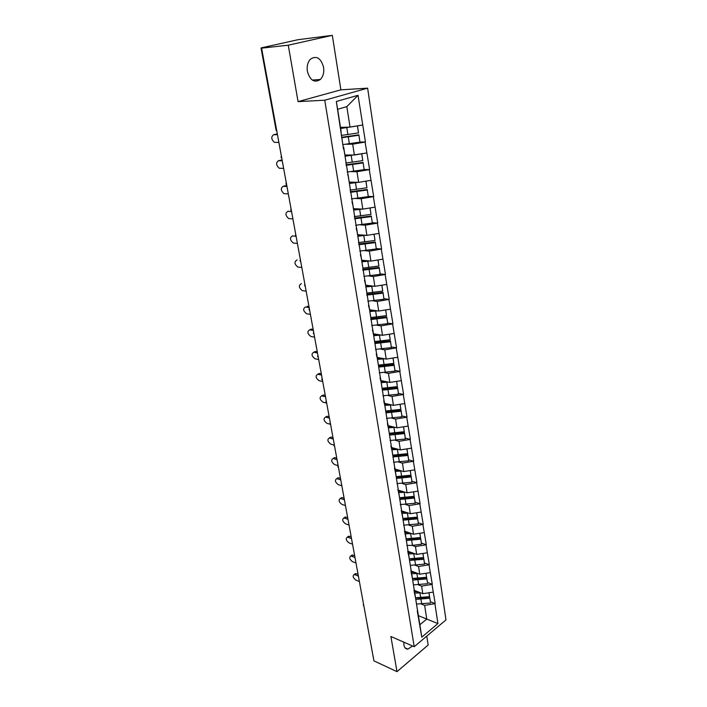 <?xml version="1.0" encoding="UTF-8"?>
<svg xmlns="http://www.w3.org/2000/svg" width="707" height="707" viewBox="0 0 707 707"><rect width="100%" height="100%" fill="white"/><g stroke="black" fill="none" stroke-linecap="round" stroke-linejoin="round"><path stroke-width="1.06" d="M323.576 67.28C324.239 72.441 323.179 76.506 320.377 79.476C314.429 83.187 310.099 80.474 307.386 71.336C306.688 66.246 307.704 62.189 310.426 59.176C316.515 55.305 320.898 58.009 323.576 67.28M412.614 646.012L407.886 649.097C405.8 649.15 404.484 647.815 403.936 645.093L403.865 642.177M332.317 35.35L288.27 45.204L298.062 101.631L340.889 89.833L332.317 35.35L298.124 39.68L261.024 47.943L263.587 47.714L261.599 48.147L373.932 660.859L396.998 671.65L428.159 645.031L426.754 636.123M340.889 89.833L367.631 88.163L445.976 619.898L414.214 646.711L324.752 100.208L367.631 88.163M340.527 127.357L350.027 127.11L346.828 106.616L358.025 95.304L336.32 101.49L343.549 149.248L343.682 147.136L343.213 147.136M358.025 95.304L365.457 142.001L359.925 142.063M346.448 144.237L352.687 144.166L365.457 142.001M365.104 142.116L369.628 169.574L364.14 169.503M351.361 171.633L356.982 171.721L369.628 169.574M369.275 169.707L373.711 196.599L368.259 196.387M356.001 198.508L361.197 198.72L373.711 196.599M373.358 196.732L377.715 223.076L372.306 222.732M360.455 224.853L365.316 225.171L377.715 223.076M377.37 223.218L381.63 249.023L376.265 248.555M364.759 250.685L369.363 251.1L381.63 249.023M381.294 249.173L385.474 274.457L380.145 273.874M368.93 276.022L373.331 276.517L385.474 274.457M385.138 274.616L389.248 299.397L383.954 298.708M372.996 300.864L377.211 301.429L389.248 299.397M388.912 299.565L392.942 323.859L387.683 323.055M376.955 325.229L381.029 325.874L392.942 323.859M392.615 324.027L396.565 347.853L391.342 346.943M380.817 349.134L384.767 349.841L396.565 347.853M396.247 348.021L400.118 371.387L394.93 370.371M384.599 372.589L388.435 373.358L400.118 371.387M399.808 371.564L403.609 394.479L398.456 393.366M388.293 395.611L392.032 396.433L403.609 394.479M403.299 394.665L407.038 417.148L401.912 415.937M391.917 418.199L395.567 419.074L407.038 417.148M406.728 417.333L410.396 439.392L405.305 438.093M395.46 440.381L399.031 441.301L410.396 439.392M410.095 439.586L413.692 461.229L408.637 459.85M398.934 462.148L402.433 463.12L413.692 461.229M413.392 461.432L416.936 482.678L411.916 481.211M402.345 483.535L405.774 484.551L416.936 482.678M416.635 482.881L420.117 503.738L415.124 502.191M405.685 504.533L409.061 505.593L420.117 503.738M419.825 503.941L423.246 524.417L418.288 522.8M408.964 525.16L412.278 526.255L423.246 524.417M422.954 524.629L426.312 544.744L421.39 543.047M412.181 545.424L415.451 546.564L426.312 544.744M426.029 544.956L429.335 564.707L424.43 562.94M415.345 565.335L418.562 566.51L429.335 564.707M429.052 564.928L432.295 584.327L427.426 582.488L426.692 577.672L427.426 582.471M418.447 584.901L421.619 586.112L432.295 584.327M432.012 584.548L435.212 603.61L430.369 601.71L429.644 596.982L430.369 601.701M421.496 604.132L424.624 605.378L435.212 603.61M434.929 603.84L437.916 623.574L421.779 637.148L417.263 610.857M343.92 149.124L418.597 617.211M344.936 155.01L354.375 155.01L352.687 144.166M343.682 147.136L345.688 160.171M345.131 156.247L366.747 152.968M349.258 182.106L358.643 182.344L356.982 171.721M348.401 177.183L348.109 174.885L347.641 174.876M348.109 174.885L350.124 188M358.643 182.344L370.883 180.338M353.491 208.653L362.815 209.131L361.197 198.72M352.784 204.659L351.98 202.052M352.44 202.069L354.472 215.246M362.815 209.131L374.94 207.151M357.645 234.68L366.906 235.369L365.316 225.171M357.079 231.569L356.231 228.67M356.69 228.706L358.732 241.944M366.906 235.369L378.908 233.425M361.71 260.194L370.919 261.095L369.363 251.1M361.286 257.94L360.402 254.759M360.853 254.803L362.903 268.103L378.899 266.018L377.971 259.964M370.919 261.095L382.805 259.177M365.705 285.204L374.86 286.317L373.331 276.517M365.404 283.781L364.485 280.325M364.936 280.379L366.995 293.741M374.86 286.317L386.623 284.426M369.62 309.737L378.713 311.045L377.211 301.429M369.443 309.1L368.488 305.397M368.93 305.459L371.007 318.866M378.713 311.045L390.37 309.189M373.455 333.801L382.496 335.295L381.029 325.874M373.402 333.925L372.412 329.975M372.854 330.045L374.931 343.496M382.496 335.295L394.038 333.465M377.22 357.415L386.208 359.094L384.767 349.841M377.291 358.263L376.257 354.083M376.698 354.163L378.784 367.658M386.208 359.094L397.643 357.282M380.914 380.578L389.849 382.434L388.435 373.358M381.1 382.133L380.03 377.724M380.472 377.821L382.567 391.342M389.849 382.434L401.178 380.649M384.546 403.317L393.419 405.332L392.032 396.433M384.829 405.553L383.742 400.922M384.175 401.028L386.269 414.585M393.419 405.332L404.643 403.582M388.099 425.632L396.927 427.815L395.567 419.074M388.497 428.522L387.374 423.687M387.807 423.793L389.911 437.386M396.927 427.815L408.054 426.082M391.598 447.549L400.365 449.882L399.031 441.301M392.093 451.057L390.944 446.029M391.378 446.144L393.481 459.762M400.365 449.882L411.394 448.176M395.027 469.068L403.75 471.551L402.433 463.12M395.62 473.177L394.444 467.954M394.877 468.078L396.981 481.714M403.75 471.551L414.673 469.863M398.403 490.198L407.064 492.823L405.774 484.551M399.084 494.891L397.882 489.491M398.306 489.615L400.418 503.278M407.064 492.823L417.89 491.162M401.709 510.949L410.325 513.715L409.061 505.593M402.486 516.207L401.258 510.631M401.682 510.763L403.803 524.435M410.325 513.715L421.054 512.08M404.537 531.196L413.524 534.236L412.278 526.255M405.827 537.143L404.572 531.39M404.996 531.531L407.117 545.221M413.524 534.236L424.165 532.618M407.736 551.23L416.67 554.403L415.451 546.564M409.106 557.699L407.824 551.787M408.248 551.937L410.369 565.635M416.67 554.403L427.214 552.803M410.882 570.911L419.764 574.217L418.562 566.51M412.322 577.884L411.023 571.822M411.447 571.981L413.568 585.679M419.764 574.217L430.218 572.643M413.975 590.257L422.804 593.686L421.619 586.112M415.486 597.724L414.169 591.512L418.235 591.918M414.585 591.671L416.715 605.378M422.804 593.686L433.161 592.13M373.561 658.871L363.866 605.961M418.411 615.656L426.763 619.067L424.624 605.378M417.669 611.025L419.87 624.767L426.763 619.067L437.916 623.574M421.779 637.148L419.87 624.767M288.27 45.204L261.599 48.147M298.062 101.631L324.752 100.208M414.214 646.711L390.891 636.486L396.998 671.65M346.828 106.616L337.646 109.302L341.154 131.749M350.027 127.11L362.523 125.033M336.32 101.49L337.646 109.302M421.125 598.078L420.471 597.822M417.722 578.839L416.918 578.529M414.222 559.264L413.224 558.901M410.59 539.335L409.362 538.911M406.817 519.053L405.305 518.558M402.857 498.4L400.966 497.816M398.66 477.349L396.238 476.642L410.935 475.192L410.228 470.553M394.091 455.874L392.862 455.538M415.583 597.91L420.851 598.113L429.644 596.982M354.622 574.208L356.355 573.695L354.101 574.588C352.44 576.037 353.049 577.893 355.93 580.147L359.386 581.525M415.813 599.386L429.785 598.263M416.52 604.087L430.51 602.983M414.806 593.049L420.868 592.934M415.566 597.786L429.538 596.664L428.999 592.758M429.538 596.664L428.946 592.766M354.932 574.729L358.387 576.099M356.355 573.695L358.069 574.367M411.483 572.228L415.203 572.52M412.508 578.653L417.819 578.83L426.692 577.672M351.211 555.693L352.943 555.145L351.503 556.17L350.725 556.038C348.993 557.505 349.585 559.387 352.519 561.676L355.992 563.002M412.738 580.093L426.825 578.918M413.445 584.875L427.558 583.726M411.713 573.651L417.846 573.501M412.481 578.467L426.577 577.292L426.021 573.271M426.577 577.292L425.959 573.28M351.503 556.17L354.976 557.487M352.943 555.145L354.667 555.799M408.346 552.521L412.119 552.786M409.388 559.06L414.735 559.202L423.679 558.026L424.562 564.133L423.679 558.026M347.747 536.869L349.47 536.295L348.021 537.302L347.296 537.179C345.484 538.672 346.068 540.572 349.055 542.896L352.537 544.178M409.6 560.465L423.811 559.246M410.325 565.335L424.562 564.133M408.566 553.908L414.77 553.731M409.344 558.813L423.555 557.584L422.98 553.448M423.555 557.584L422.927 553.457M348.021 537.302L351.512 538.566M349.47 536.295L351.211 536.922M405.146 532.468L408.982 532.707M406.207 539.123L411.598 539.229L420.621 538.036L421.505 544.196L420.621 538.036M344.221 517.736L345.944 517.135L343.814 518.01C341.914 519.512 342.48 521.448 345.529 523.807L349.028 525.036M406.41 540.493L420.745 539.22M406.861 545.406L412.481 545.389L421.505 544.196M405.358 533.82L411.642 533.599M406.154 538.814L420.488 537.532L419.887 533.272M420.488 537.532L419.834 533.281M344.477 518.116L347.985 519.327M345.944 517.135L347.685 517.727M401.885 512.062L405.8 512.266M402.972 518.841L408.399 518.903L417.501 517.683L418.394 523.905L417.501 517.683M340.641 498.276L340.279 498.506C338.291 500.035 338.839 501.997 341.941 504.4L345.458 505.567M403.167 520.158L417.625 518.841M403.573 525.168L418.394 523.905M402.097 513.37L408.469 513.123M402.91 518.452L417.36 517.126L416.75 512.734M417.36 517.126L416.688 512.743M340.871 498.612L344.397 499.769M342.356 497.64L344.106 498.214M398.571 491.285L402.557 491.453M399.676 498.188L405.146 498.214L414.329 496.977L415.23 503.243L414.329 496.977M337 478.48L336.682 478.683C334.597 480.221 335.136 482.209 338.291 484.657L341.826 485.771M399.862 499.469L414.443 498.09M400.286 504.568L415.23 503.243M398.775 492.558L405.235 492.266M399.605 497.728L414.178 496.349L413.542 491.825M414.178 496.349L413.489 491.833M337.204 478.772L340.747 479.867M338.706 477.826L340.474 478.365M395.204 470.137L399.261 470.27M396.318 477.163L401.841 477.154L411.103 475.891L412.013 482.218L411.103 475.891M333.297 458.348L333.024 458.516C330.849 460.071 331.371 462.086 334.579 464.579L337.955 465.577M396.494 478.4L411.209 476.969M396.936 483.597L412.013 482.218M395.399 471.366L401.947 471.03M410.935 475.192L410.281 470.544M333.474 458.596L337.036 459.63M335.003 457.659L336.771 458.18M391.766 448.6L395.902 448.698M392.898 455.75L398.465 455.706L407.815 454.415L408.734 460.805L407.815 454.415M329.533 437.863L329.303 437.995C327.041 439.568 327.535 441.619 330.805 444.155L333.943 445.021M393.065 456.952L407.912 455.458M393.534 462.254L408.734 460.805M391.952 449.785L398.598 449.413M392.809 455.149L407.639 453.647L406.967 448.857M407.639 453.647L406.905 448.865M329.683 438.066L333.262 439.038M331.221 437.156L333.006 437.633M388.267 426.666L392.5 426.719M389.407 433.948L404.466 432.551L405.394 439.003L404.466 432.551M325.697 417.015L325.52 417.121C323.161 418.712 323.638 420.789 326.97 423.369L330.107 424.182M389.575 435.105L404.563 433.559M390.061 440.505L405.394 439.003M388.452 427.815L395.204 427.39M389.31 433.276L404.28 431.712L403.582 426.781M404.28 431.712L403.52 426.789M325.821 417.174L329.418 418.084M327.385 416.29L329.17 416.741M384.705 404.324L389.036 404.342M385.863 411.748L401.055 410.272L401.991 416.785L401.055 410.272M321.8 395.805L321.667 395.876C319.211 397.484 319.679 399.596 323.064 402.221L326.669 403.087M386.022 412.861L401.143 411.244M386.526 418.367L401.991 416.785M384.882 405.42L391.74 404.952M385.748 410.988L400.851 409.362L400.135 404.289M400.851 409.362L400.074 404.298M321.897 395.92L325.512 396.768M323.479 395.054L325.273 395.469M381.073 381.568L385.509 381.533M382.248 389.124L397.581 387.586L398.527 394.161L397.581 387.586M317.841 374.215L317.752 374.259C315.198 375.877 315.64 378.024 319.087 380.702L322.71 381.497M382.399 390.193L397.661 388.514M382.92 395.805L398.527 394.161M381.241 382.62L388.231 382.098M382.125 388.284L397.369 386.596L396.627 381.365M397.369 386.596L396.565 381.373M317.903 374.286L321.535 375.063M319.502 373.446L321.305 373.826M377.379 358.378L381.93 358.29M378.563 366.076L394.038 364.467L394.992 371.104L394.038 364.467M313.811 352.227L313.767 352.254C311.107 353.889 311.531 356.072 315.039 358.794L318.68 359.527M378.705 367.092L394.108 365.342M379.252 372.819L394.992 371.104M377.529 359.377L384.652 358.803M378.431 365.148L393.817 363.398L393.048 358.007M393.817 363.398L392.986 358.016M313.828 352.263L317.478 352.97M315.455 351.45L317.266 351.794M373.605 334.747L378.298 334.605M374.807 342.595L390.432 340.898L391.395 347.605L390.432 340.898M313.157 329.365L311.327 329.055L309.693 329.842C306.953 331.512 307.359 333.731 310.921 336.497L314.58 337.151M374.834 343.558L390.494 341.737M375.514 349.399L391.395 347.605M373.756 335.684L381.02 335.056M374.657 341.578L390.193 339.749L389.407 334.199M390.193 339.749L389.345 334.208M309.693 329.842L313.36 330.469M369.761 310.656L374.604 310.453M370.972 318.654L386.756 316.886L387.728 323.656L386.756 316.886M305.583 306.962L305.468 307.015C302.737 308.729 303.126 310.983 306.644 313.775L310.408 314.368M370.742 319.555L386.809 317.673M371.696 325.52L387.728 323.656M369.902 311.54L377.335 310.85M370.813 317.54L386.499 315.649L385.686 309.931M386.499 315.649L385.624 309.94M305.468 307.015L309.153 307.563M307.13 306.246L308.968 306.52M365.846 286.096L370.857 285.831M366.703 294.236L383 292.398L383.989 299.238L383 292.398M301.385 283.675L301.173 283.763C298.442 285.513 298.814 287.802 302.278 290.63L306.149 291.16M366.845 295.102L383.053 293.14M367.808 301.182L383.989 299.238M365.979 286.927L373.596 286.167M366.898 293.043L382.734 291.072L381.895 285.186M382.734 291.072L381.833 285.195M361.851 261.051L367.066 260.715M362.726 269.358L379.182 267.432L380.172 274.343L379.182 267.432M297.117 259.946L296.799 260.079C294.077 261.873 294.421 264.197 297.841 267.06L301.818 267.52M362.859 270.171L379.217 268.121M363.849 276.366L380.172 274.343M361.975 261.82L369.805 260.989M378.899 266.018L378.033 259.946M357.777 235.511L363.221 235.095M358.679 243.995L375.284 241.971L376.283 248.952L375.284 241.971M292.778 235.785L292.345 235.952C289.623 237.782 289.95 240.15 293.317 243.049L297.4 243.447M358.803 244.737L375.311 242.607M359.81 251.065L376.283 248.952M357.892 236.218L365.979 235.298M358.458 242.598L374.984 240.46L374.091 234.211M374.984 240.46L374.03 234.22M292.345 235.952L295.65 236.218M353.624 209.458L359.35 208.954M354.552 218.118L371.299 215.997L372.315 223.05L371.299 215.997M288.359 211.163L287.802 211.366C285.089 213.24 285.389 215.644 288.712 218.587L292.901 218.905M354.658 218.799L371.325 216.581M355.683 225.25L372.315 223.05M353.721 210.094L362.108 209.095M354.304 216.616L370.989 214.389L370.07 207.946M370.989 214.389L370.008 207.955M287.802 211.366L291.558 211.579M349.382 182.874L355.462 182.265M350.336 191.721L367.242 189.494L368.267 196.626L367.242 189.494M283.869 186.074L283.171 186.312C280.467 188.23 280.75 190.678 284.02 193.656L288.315 193.895M350.433 192.331L367.26 190.015M351.485 198.914L368.267 196.626M349.47 183.449L358.228 182.335M350.071 190.103L366.915 187.779L365.961 181.142M366.915 187.779L365.899 181.151M283.171 186.312L286.954 186.436M284.948 185.702L286.83 185.755M345.051 155.752L351.582 155.01M346.032 164.784L363.106 162.451L364.14 169.653L363.106 162.451M279.3 160.498L278.452 160.772C275.757 162.743 276.013 165.226 279.238 168.248L283.648 168.407M346.121 165.323L363.106 162.919M347.19 172.04L364.14 169.653M354.472 154.992L361.719 153.799M345.75 163.043L362.753 160.63L361.772 153.79M362.753 160.63L361.719 153.843M278.452 160.772L282.252 160.798M280.255 160.197L282.137 160.206M340.641 128.055L347.791 127.163M341.64 137.291L358.873 134.851L359.925 142.134L358.873 134.851M274.652 134.436L273.644 134.737C270.949 136.751 271.196 139.288 274.369 142.337L278.876 142.416M341.711 137.75L358.864 135.249M342.807 144.608L359.925 142.134M340.703 128.488L357.45 125.873M341.34 135.426L358.511 132.916L357.503 125.864M358.511 132.916L357.45 125.987M273.644 134.737L277.453 134.657M275.465 134.197L277.365 134.153M261.024 47.943L276.101 130.115L276.64 130.221M421.708 604.105L420.974 599.395M420.718 597.795L419.976 593.049M418.685 584.875L417.934 580.076M417.678 578.45L416.918 573.624M415.61 565.3L414.841 560.421M414.585 558.769L413.816 553.855M412.481 545.389L411.704 540.413M411.439 538.734L410.652 533.732M409.291 525.115L408.496 520.06M408.231 518.346L407.426 513.255M406.048 504.48L405.244 499.336M404.97 497.595L404.157 492.417M402.751 483.482L401.93 478.241M401.647 476.465L400.816 471.189M399.384 462.095L398.545 456.757M398.262 454.946L397.422 449.572M395.964 440.311L395.107 434.876M394.815 433.038L393.958 427.567M392.473 418.129L391.607 412.588M391.307 410.714L390.432 405.138M388.921 395.522L388.037 389.884M387.736 387.975L386.844 382.293M385.306 372.501L384.396 366.747M384.095 364.803L383.185 359.015M381.612 349.028L380.693 343.169M380.384 341.181L379.456 335.286M377.856 325.105L376.911 319.131M376.592 317.107L375.647 311.098M374.021 300.722L373.066 294.633M372.739 292.565L371.776 286.441M370.115 275.854L369.134 269.641M368.807 267.538L367.817 261.29M366.129 250.499L365.13 244.162M364.794 242.015L363.787 235.634M362.055 224.632L361.038 218.163M360.703 215.98L359.677 209.466M357.91 198.234L356.876 191.641M356.522 189.405L355.48 182.768M353.677 171.306L352.616 164.572M352.263 162.292L351.193 155.513M349.355 143.821L348.277 136.946M347.906 134.613L346.819 127.702M320.377 79.476L312.3 80.068M407.886 649.097L405.067 647.851M363.504 603.999L363.318 605.325M360.057 585.193L360.508 587.685M356.549 566.06L357.008 568.561M352.979 546.608L353.438 549.109M349.355 526.812L349.815 529.322M345.661 506.663L346.121 509.19M341.905 486.169L342.365 488.705M338.079 465.303L337.875 466.664L338.547 467.857M334.181 444.067L333.978 445.437L334.65 446.63M330.222 422.441L330.01 423.82L330.69 425.022M326.183 400.418L325.971 401.806L326.661 403.017M322.065 377.989L321.853 379.385L322.551 380.613M317.876 355.144L317.664 356.549L318.362 357.786M313.616 331.866L313.395 333.28L314.102 334.526M309.259 308.146L309.039 309.578L309.754 310.833M304.832 283.967L304.602 285.407L305.327 286.688M300.316 259.319L300.086 260.777L300.82 262.076M295.703 234.194L295.473 235.67L296.215 236.978M291.01 208.565L290.78 210.059L291.523 211.393M286.211 182.424L285.982 183.944L286.742 185.296M281.324 155.761L281.094 157.299L281.863 158.668M276.101 130.115L276.879 131.511M355.524 573.554L354.101 574.588M352.166 555.013L350.725 556.038M348.754 536.171L347.296 537.179M345.29 517.02L343.814 518.01M341.764 497.542L340.279 498.506M338.185 477.729L336.682 478.683M334.544 457.588L333.024 458.516M330.841 437.085L329.303 437.995M327.076 416.237L325.52 417.121M323.249 395.019L321.667 395.876M319.352 373.42L317.752 374.259M315.384 351.432L313.767 352.254"/></g></svg>
